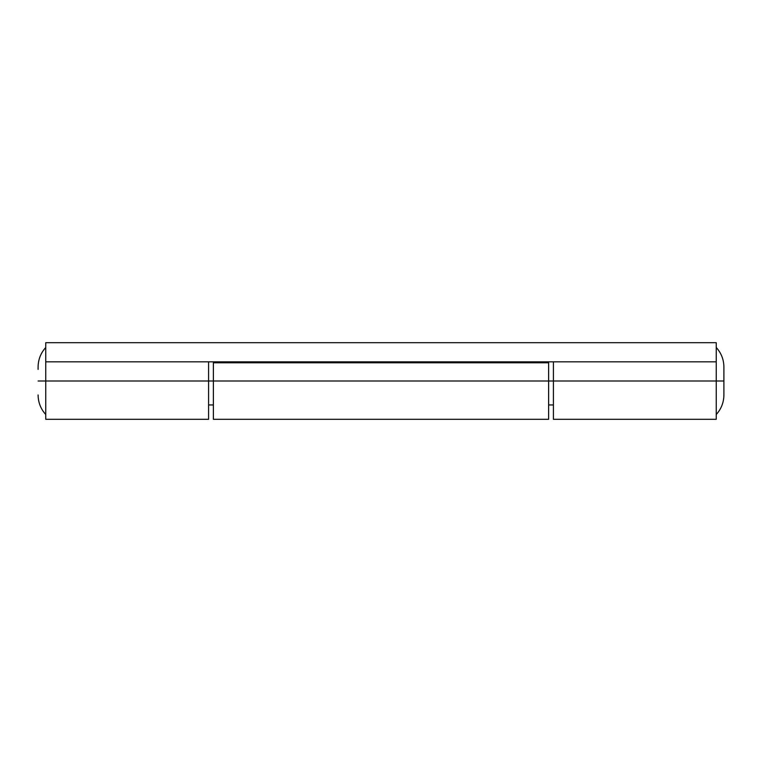 <?xml version="1.0" encoding="UTF-8"?>
<svg xmlns="http://www.w3.org/2000/svg" width="762" height="762" viewBox="0 0 762 762"><rect width="100%" height="100%" fill="white"/><g stroke="black" fill="none" stroke-linecap="round" stroke-linejoin="round"><path stroke-width="1.14" d="M553.412 419.31L553.412 381L548.621 381L553.412 381L553.412 361.845L553.412 419.31L716.242 419.31L716.242 381L553.412 381L716.242 381L716.242 361.845L716.242 419.31M45.758 419.31L45.758 381L38.1 381L45.758 381L45.758 342.69L716.242 342.69L716.242 361.845L45.758 361.845L45.758 419.31L208.588 419.31L208.588 381L45.758 381L208.588 381L208.588 361.845L208.588 381L213.379 381L208.588 381L208.588 419.31M723.9 394.716L723.9 381L716.242 381L723.9 381L723.9 392.63M38.1 367.284L38.1 369.37M723.9 367.008L723.9 381L723.9 367.008C723.805 359.54 721.252 353.025 716.242 347.472M548.621 381L213.379 381L213.379 419.31L213.379 381L548.621 381L548.621 362.798L213.379 362.798L213.379 381L213.379 362.798L548.621 362.798L548.621 419.31L548.621 381M716.242 342.69L45.758 342.69L45.758 361.845L716.242 361.845L716.242 342.69M716.242 414.528C721.252 408.975 723.805 402.46 723.9 394.992M45.758 414.528C40.748 408.975 38.195 402.46 38.1 394.992M208.588 404.946L213.379 404.946M548.621 404.946L553.412 404.946M45.758 347.472C40.748 353.025 38.195 359.54 38.1 367.008M548.621 419.31L213.379 419.31"/></g></svg>
